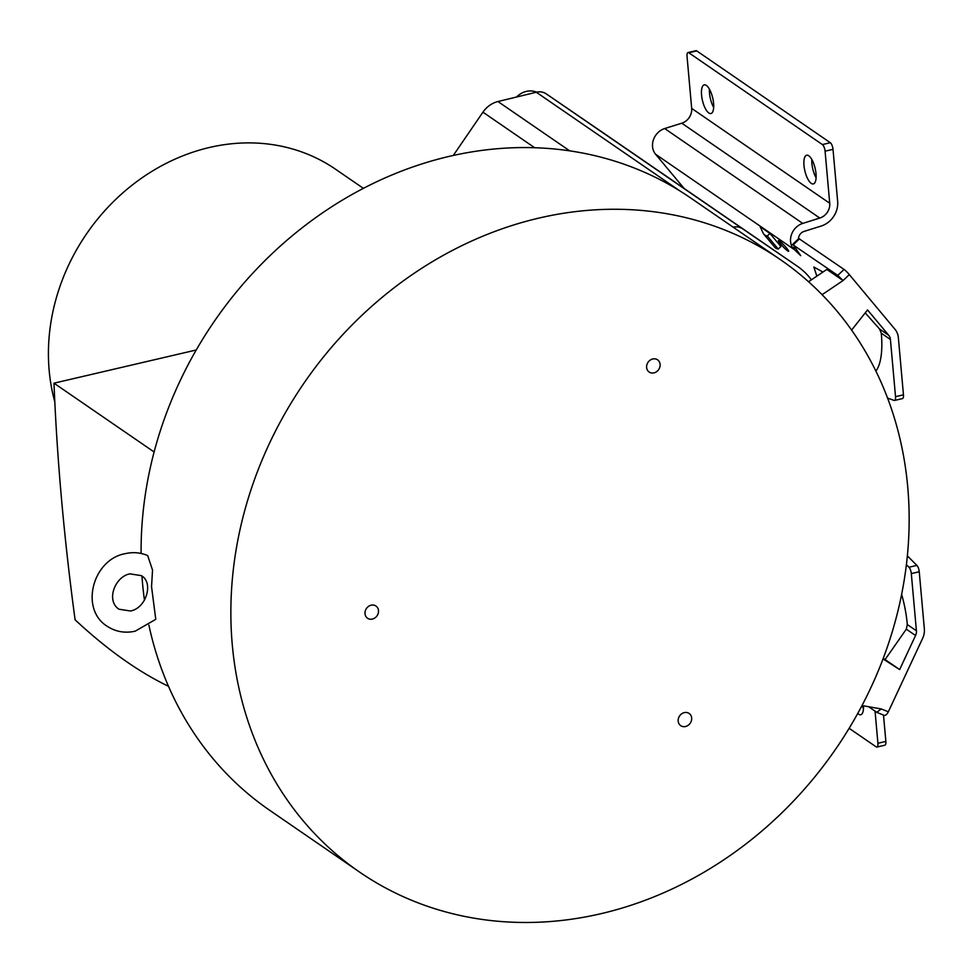 <?xml version="1.0" encoding="UTF-8"?>
<svg xmlns="http://www.w3.org/2000/svg" width="973" height="973" viewBox="0 0 973 973"><rect width="100%" height="100%" fill="white"/><g stroke="black" fill="none" stroke-linecap="round" stroke-linejoin="round"><path stroke-width="1.46" d="M780.443 259.669A371.54 322.732 124.5 0 0 538.969 218.074A371.54 322.732 124.5 0 0 244.904 509.876A371.54 322.732 124.5 0 0 359.584 872.088A371.54 322.732 124.5 0 0 601.046 913.671A371.54 322.732 124.5 0 0 895.111 621.869A371.54 322.732 124.5 0 0 780.443 259.669L690.672 197.969A371.54 322.732 124.5 0 0 449.198 156.385A371.54 322.732 124.5 0 0 141.097 553.455M141.961 576.065A371.54 322.732 124.5 0 0 144.466 600.195M148.881 625.116A371.54 322.732 124.5 0 0 269.813 810.387L359.584 872.088M54.804 401.837A194.113 168.609 -55.5 0 1 209.402 147.495A194.113 168.609 -55.5 0 1 335.551 169.229L363.379 188.348M154.111 451.983L53.989 383.18A1090.271 391.207 -103.1 0 0 75.103 619.813A1090.271 391.207 -103.1 0 0 168.487 686.293M53.989 383.18L196.218 350M883.253 658.332L885.089 659.572L906.313 629.166L907.286 624.52A58.891 21.126 76.9 0 0 901.63 594.369M808.551 281.756L826.819 269.436L843.068 280.552L837.765 275.395L792.533 244.503L798.809 238.531L844.041 269.424A5.449 0.632 46.4 0 1 849.332 274.617L843.068 280.552L822.1 294.685M868.609 706.714L877.014 712.455L884.068 715.313A5.449 2.651 112 0 1 883.825 715.167M876.758 712.309L881.295 708.952L862.017 705.559M907.371 555.875L916.894 565.398L908.964 567.247A5.449 1.958 -103.1 0 1 911.312 573.596L916.42 630.808A8.721 7.577 -55.5 0 1 915.557 635.515L899.648 669.582L885.089 659.572M881.295 708.952L888.337 711.786A5.449 2.651 112 0 1 884.068 715.313M888.337 711.786L922.623 638.373A17.453 15.154 124.5 0 0 924.35 628.959L919.242 571.747A5.449 1.958 76.9 0 0 916.894 565.398M883.034 658.928L899.648 669.582M851.606 330.102L867.551 309.937L888.763 335.344A8.721 7.577 -55.5 0 1 890.417 339.455L895.525 396.668A5.449 1.958 -103.1 0 1 894.54 400.45A5.449 1.958 -103.1 0 1 894.078 400.414L887.583 398.103M894.54 400.45L902.47 398.602A5.449 1.958 76.9 0 0 903.455 394.819L898.347 337.607A17.453 15.154 124.5 0 0 895.038 329.361L849.332 274.617M849.149 728.303L876.15 746.85A5.449 1.958 -103.1 0 0 876.928 747.057L884.858 745.209A5.449 1.958 76.9 0 0 885.856 741.426L883.496 715.07M876.928 747.057A5.449 1.958 -103.1 0 0 877.914 743.275L875.055 711.141M862.005 705.583A14.717 5.279 -103.1 0 0 863.465 708.624M888.763 335.344L879.519 328.983L881.283 333.18A58.891 21.126 76.9 0 1 875.895 371.09M879.519 328.983L865.228 312.868M822.951 272.039L813.842 267.04L816.858 276.162M684.116 188.434L655.583 154.257A16.055 13.938 -55.5 0 1 652.542 146.68A16.055 13.938 -55.5 0 1 664.693 128.545L681.781 123.194A13.087 11.372 124.5 0 0 691.681 108.404L687.035 56.325A5.449 1.958 -103.1 0 1 688.02 52.554A5.449 1.958 -103.1 0 1 688.811 52.761L696.741 50.9L830.322 142.715A5.449 1.958 76.9 0 1 833.01 149.343L837.656 201.423A21.807 18.949 124.5 0 1 821.139 226.052L804.063 231.416A7.334 6.361 -55.5 0 0 798.48 238.847M799.502 238.823L793.226 244.795L800.706 255.668L792.995 248.297L794.296 247.215M780.881 246.534L769.959 233.447L767.308 235.977L778.23 249.052L780.881 246.534M778.23 249.052A19.752 9.511 140.1 0 1 775.663 248.079A19.752 9.511 140.1 0 1 774.715 247.215L763.781 234.14A19.752 9.511 -39.9 0 1 763.136 233.106L760.168 226.721L769.959 233.447M787.668 250.912A7.419 0.864 46.4 0 1 781.611 245.147A7.419 0.864 46.4 0 1 778.388 240.55A7.419 0.864 46.4 0 1 779.337 240.927A7.419 0.864 46.4 0 1 785.393 246.68A7.419 0.864 46.4 0 1 788.616 251.289A7.419 0.864 46.4 0 1 787.668 250.912M763.781 234.14A19.752 9.511 -39.9 0 0 764.729 235.004A19.752 9.511 -39.9 0 0 767.308 235.977M830.322 142.715L822.392 144.563A5.449 1.958 -103.1 0 1 825.08 151.192L829.726 203.272A13.087 11.372 -55.5 0 1 819.813 218.049L802.737 223.413A16.055 13.938 124.5 0 0 790.575 241.535A16.055 13.938 124.5 0 0 792.995 248.297M822.392 144.563L688.811 52.761M706.349 85.417A14.717 5.279 76.9 0 1 713.258 100.693A14.717 5.279 76.9 0 1 710.922 113.537A14.717 5.279 76.9 0 1 708.806 112.977A14.717 5.279 76.9 0 1 701.898 97.701A14.717 5.279 76.9 0 1 704.233 84.858A14.717 5.279 76.9 0 1 706.349 85.417M808.77 155.802A14.717 5.279 76.9 0 1 815.678 171.066A14.717 5.279 76.9 0 1 813.343 183.921A14.717 5.279 76.9 0 1 811.227 183.362A14.717 5.279 76.9 0 1 804.318 168.086A14.717 5.279 76.9 0 1 806.653 155.242A14.717 5.279 76.9 0 1 808.77 155.802M688.02 52.554L695.95 50.705A5.449 1.958 76.9 0 1 696.741 50.9M709.414 89.139A14.717 5.279 -103.1 0 0 713.671 107.407M811.835 159.523A14.717 5.279 -103.1 0 0 816.092 177.791M794.917 247.945L793.652 249.149L655.583 154.257M908.964 567.247L906.398 564.681M863.477 705.814A14.717 5.279 76.9 0 1 860.716 714.754A14.717 5.279 76.9 0 1 858.6 714.194A14.717 5.279 76.9 0 1 857.748 713.477M685.539 726.503A7.419 6.446 124.5 0 0 691.414 720.677A7.419 6.446 124.5 0 0 689.115 713.452A7.419 6.446 124.5 0 0 684.299 712.613A7.419 6.446 124.5 0 0 678.436 718.439A7.419 6.446 124.5 0 0 680.723 725.676A7.419 6.446 124.5 0 0 685.539 726.503M653.978 372.878A7.419 6.446 124.5 0 0 659.852 367.052A7.419 6.446 124.5 0 0 657.553 359.815A7.419 6.446 124.5 0 0 652.737 358.988A7.419 6.446 124.5 0 0 646.875 364.814A7.419 6.446 124.5 0 0 649.161 372.039A7.419 6.446 124.5 0 0 653.978 372.878M372.367 619.071A7.419 6.446 124.5 0 0 378.242 613.245A7.419 6.446 124.5 0 0 375.955 606.021A7.419 6.446 124.5 0 0 371.139 605.194A7.419 6.446 124.5 0 0 365.264 611.02A7.419 6.446 124.5 0 0 367.551 618.244A7.419 6.446 124.5 0 0 372.367 619.071M155.765 619.327L151.545 586.658L152.53 570.044L147.653 555.559M453.296 155.449L482.936 112.175A23.997 20.834 -55.5 0 1 497.945 101.533L536.293 92.228A15.264 13.257 -55.5 0 1 546.315 93.907L600.949 131.282A76.332 66.31 -55.5 0 1 601.046 131.343A76.332 66.31 -55.5 0 1 601.132 131.416M733.119 227.147A15.264 13.257 -55.5 0 1 742.764 228.898L797.398 266.286A76.332 66.31 -55.5 0 1 797.495 266.347A76.332 66.31 -55.5 0 1 811.397 279.835M516.541 97.02A19.63 17.052 -55.5 0 1 536.561 92.167M906.313 629.166L915.557 635.515M911.312 573.596L919.242 571.747M903.455 394.819L895.525 396.668M885.856 741.426L877.914 743.275M881.283 333.18L890.417 339.455M802.737 223.413L664.693 128.545M681.781 123.194L819.813 218.049M829.726 203.272L691.681 108.404M825.08 151.192L833.01 149.343M844.041 269.424L837.765 275.395M916.42 630.808L907.286 624.52M569.704 150.851L497.945 101.533M680.091 191.049L536.293 92.228M534.663 147.726L482.936 112.175M742.764 228.898L546.315 93.907M797.398 266.286L600.949 131.282M130.479 610.995C146.193 608.295 153.941 582.632 141.365 575.639L129.847 573.851C114.972 576.661 105.753 600.584 118.961 609.207L130.479 610.995M155.777 619.327L135.186 631.173C125.116 633.399 115.872 631.83 107.468 626.442C79.458 609.487 92.532 559.524 125.14 553.673C132.997 551.873 140.526 552.518 147.714 555.583M797.495 266.347L601.046 131.343"/></g></svg>
